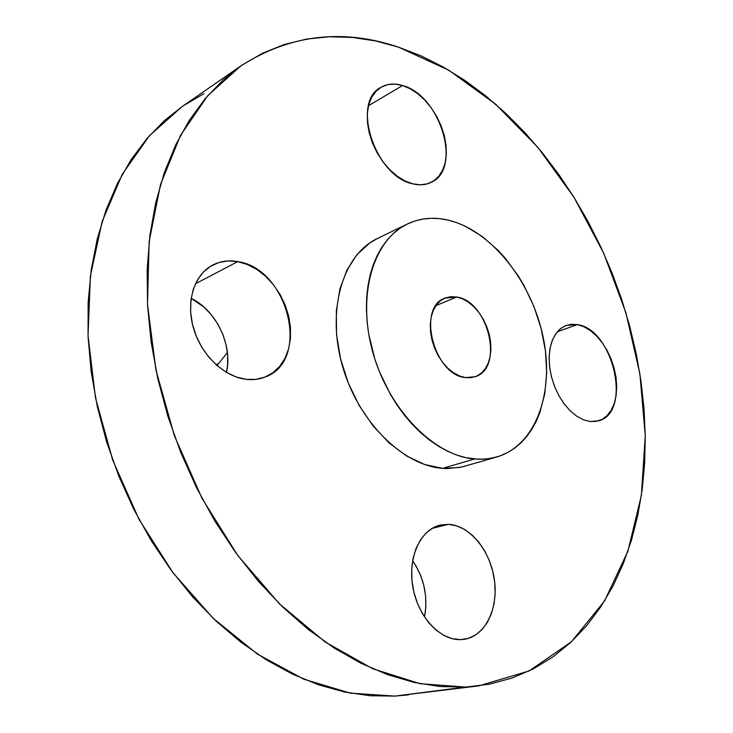 <?xml version="1.0" encoding="UTF-8"?>
<svg xmlns="http://www.w3.org/2000/svg" width="733" height="733" viewBox="0 0 733 733"><rect width="100%" height="100%" fill="white"/><g stroke="black" fill="none" stroke-linecap="round" stroke-linejoin="round"><path stroke-width="1.1" d="M577.283 324.591L557.245 331.838L577.283 324.591L570.925 324.307L565.006 325.883L559.746 329.273L555.367 334.385L552.041 341.019L549.924 348.954L549.118 357.86L549.668 367.389L551.546 377.165L554.689 386.767L558.967 395.82L564.208 403.947L570.182 410.81L576.651 416.142L583.349 419.752L590.001 421.502L583.248 419.707L576.45 416.005L569.889 410.526L563.86 403.48L558.601 395.151L554.35 385.897L551.28 376.111L549.521 366.198L549.154 356.577L550.171 347.662L552.526 339.8L556.1 333.313L560.736 328.457L566.233 325.388L577.283 324.591C613.494 329.044 632.396 412.972 598.403 420.87L590.001 421.502L596.35 421.356L602.15 419.331L607.19 415.547L611.276 410.159L614.291 403.397L616.114 395.518L616.71 386.822L616.05 377.642L614.172 368.305L611.148 359.143L607.098 350.484L602.15 342.641L596.479 335.897L590.294 330.51L583.816 326.689L577.283 324.591M448.413 524.324L432.094 528.401L448.413 524.324L440.469 525.02L432.983 527.888L426.249 532.854L420.531 539.763L416.078 548.357L413.091 558.326L411.708 569.284L411.992 580.774L413.953 592.346L417.508 603.497L422.52 613.787L428.778 622.766L436.016 630.087L443.932 635.447L452.188 638.672L460.452 639.634C439.8 640.33 417.828 616.435 412.835 586.986C407.603 557.556 420.33 529.785 439.937 525.149L448.413 524.324C469.606 525.314 490.194 550.318 494.317 579.244C498.687 608.143 485.521 635.905 464.502 639.268L460.452 639.634L468.405 638.351L475.735 634.879L482.167 629.409L487.482 622.17L491.495 613.457L494.069 603.616L495.142 593.006L494.674 582.02L492.695 571.053L489.296 560.488L484.586 550.712L478.722 542.063L471.933 534.861L464.429 529.363L456.494 525.799L448.413 524.324M237.739 261.617L195.436 283.781L237.739 261.617L228.11 260.93L218.91 262.506L210.49 266.317L203.206 272.245L197.351 280.098L193.182 289.59L190.91 300.347L190.626 311.946L192.376 323.904L196.087 335.723L201.602 346.92L208.703 357.017L217.069 365.602L226.36 372.337L236.182 376.973L246.123 379.337C224.069 376.771 201.263 355.029 193.539 328.375C185.696 301.739 194.172 274.756 212.515 265.154C220.221 261.15 228.632 259.977 237.739 261.617C288.252 268.47 311.012 360.572 265.52 376.872C259.528 379.337 253.059 380.152 246.123 379.337L255.799 379.392L264.833 377.147L272.887 372.749L279.685 366.381L284.972 358.327L288.6 348.89L290.442 338.444L290.451 327.358L288.655 316.042L285.11 304.882L279.951 294.29L273.354 284.624L265.548 276.24L256.797 269.442L247.415 264.503L237.739 261.617M402.582 85.523L368.507 105.699L402.582 85.523L395.032 84.103L387.894 84.597L381.462 87.016L375.974 91.286L371.677 97.278L368.754 104.755L367.334 113.45L367.499 123.007L369.24 133.04L372.501 143.137L377.147 152.876L382.983 161.874L389.773 169.744L397.213 176.186L405.01 180.941L412.853 183.846C375.488 177.001 350.768 102.015 380.867 87.355C387.198 83.69 394.436 83.076 402.582 85.523C440.377 95.18 462.477 168.782 431.325 182.279C425.9 185 419.734 185.522 412.853 183.846L420.412 184.817L427.421 183.827L433.597 180.959L438.737 176.332L442.65 170.157L445.206 162.671L446.342 154.168L446.012 144.96L444.253 135.376L441.119 125.774L436.731 116.483L431.242 107.843L424.847 100.155L417.764 93.723L410.251 88.775L402.582 85.523M240.818 65.943L182.325 106.432L149.495 135.623L122.274 174.271L102.144 221.531L90.406 275.965L88.024 335.558L95.482 397.845L112.69 460.031L138.949 519.239L173.006 572.757L213.156 618.295L257.439 654.12L303.783 679.189L350.209 693.116L394.968 696.093L465.409 687.059L420.046 683.678L372.694 668.725L325.131 641.98L279.42 603.827L237.721 555.394L202.097 498.532L174.381 435.723L155.918 369.89L147.47 304.149L149.156 241.496L160.49 184.569L180.474 135.458L207.769 95.638L240.818 65.943C290.021 34.57 342.604 28.312 398.578 47.178L421.246 55.955L443.428 67.124L464.969 80.493L485.741 95.913L505.623 113.203L524.516 132.206L542.319 152.757L558.94 174.683L574.305 197.846L588.333 222.081L600.968 247.232L612.137 273.152L621.786 299.696L629.858 326.707L636.29 354.021L641.036 381.499L644.041 408.968L645.26 436.263L644.655 463.21L642.181 489.626L637.811 515.317L631.498 540.093L623.242 563.723L613.026 586.006L600.858 606.704L586.757 625.588L570.769 642.401L552.929 656.905L533.349 668.862L512.138 678.016L489.424 684.155L394.968 696.093L478.686 685.886L465.409 687.059L440.286 686.546L414.31 682.469L387.757 674.726L360.957 663.246L334.23 648.054L307.961 629.207L282.526 606.86L258.3 581.223L235.678 552.59L215.007 521.328L196.618 487.866L180.831 452.664L167.866 416.262L157.916 379.199L151.126 342.027L147.535 305.285L147.15 269.515L149.917 235.192L155.698 202.766L164.329 172.621L175.608 145.07L189.297 120.377L205.121 98.735L222.805 80.282L242.064 65.09L262.616 53.179L284.184 44.53L306.513 39.087L329.337 36.76L352.436 37.429L375.58 40.947L398.578 47.178L448.807 70.221L495.673 104.223L537.802 147.278L574.104 197.534L603.708 253.224L625.863 312.615L639.909 373.986L645.251 435.549L641.384 495.352L627.888 551.28L604.551 600.95L571.438 641.778L529.089 670.988L478.686 685.886M407.356 223.996L377.358 238.546C343.191 254.534 326.432 309.042 342.128 364.869C357.548 420.733 402.417 465.51 442.567 468.35L474.553 459.005C434.266 455.88 388.811 409.82 372.905 352.619C356.705 295.454 373.189 239.966 407.356 223.996C420.027 218.031 433.652 216.739 448.229 220.129L456.851 222.685L465.418 226.286L482.14 236.411L497.817 250.063L505.11 258.053L518.323 276.002L524.141 285.797L533.981 306.641L541.156 328.576L545.453 350.905L546.69 372.905L544.784 393.841L539.735 412.981L536.061 421.658L531.645 429.62L526.523 436.795L520.714 443.089L514.273 448.449L507.245 452.792L499.695 456.063L491.678 458.217L483.276 459.206L474.553 459.005L442.567 468.35L447.487 468.57L461.708 467.031L496.763 456.998L487.537 458.858L477.861 459.224L465.611 457.594L456.522 454.973L447.396 451.143L438.316 446.131L429.382 439.983L420.705 432.745L412.377 424.48L404.497 415.272L397.158 405.23L390.442 394.455L379.199 371.173L374.801 358.941L368.699 333.982L367.068 321.54L366.39 309.308L366.674 297.424L367.92 286.017L370.083 275.205L373.143 265.099L377.055 255.808L381.756 247.406L387.198 239.984L393.3 233.58L400.007 228.265L407.218 224.06L414.878 220.99L422.886 219.075L431.169 218.297L439.644 218.663L448.229 220.129C491.009 230.309 531.26 281.041 542.97 336.236C554.927 391.367 536.364 445.352 496.763 456.998M456.705 297.021L435.961 305.615L456.705 297.021C488.462 301.144 504.331 368.36 475.167 376.725L465.583 377.596C433.991 375.369 416.591 307.219 445.004 298.102L456.705 297.021L450.942 296.682L445.517 297.9L440.661 300.622L436.556 304.781L433.386 310.233L431.261 316.748L430.298 324.105L430.546 331.985L431.984 340.094L434.559 348.093L438.187 355.652L442.695 362.478L447.918 368.278L453.626 372.84L459.6 375.983L465.583 377.596L471.356 377.642L476.697 376.121L481.389 373.106L485.283 368.754L488.224 363.22L490.12 356.724L490.918 349.522L490.579 341.871L489.131 334.065L486.639 326.377L483.175 319.093L478.869 312.469L473.885 306.761L468.396 302.17L462.596 298.881L456.705 297.021M377.715 238.372L369.991 242.806L357.154 254.406L346.947 270.01L339.874 289.077L336.328 310.865L336.548 334.477L340.57 358.877L348.257 382.983L359.28 405.688L373.115 425.974L389.113 442.961L406.549 455.963L424.618 464.502L442.567 468.35L459.646 467.471L465.07 466.151M203.939 93.687L183.562 105.589M182.38 106.395L164.439 120.588L146.866 138.647L131.097 159.675L117.399 183.552L106.038 210.059L97.242 238.967L91.222 269.946L88.125 302.647L88.07 336.639L91.139 371.466L97.324 406.65L106.569 441.669L118.764 476.019L133.736 509.188L151.255 540.707L171.046 570.118L192.788 597.047L216.153 621.135L240.772 642.126L266.281 659.819L292.32 674.058L318.525 684.796L344.565 692.007L370.138 695.736L394.968 696.093L408.409 694.875M412.633 560.754L416.078 566.068L420.605 575.359L423.811 585.401L425.598 595.856L425.891 606.328L424.544 617.03C428.154 596.598 424.187 577.833 412.633 560.754M191.176 298.322L203.875 307.017L211.434 314.888L217.783 323.995L222.713 334.019L226.048 344.611L227.67 355.377L227.505 365.95L226.46 372.401C232.947 345.399 216.437 310.581 191.176 298.322M227.404 352.509L217.032 365.565M218.562 363.632L216.088 364.732"/></g></svg>
